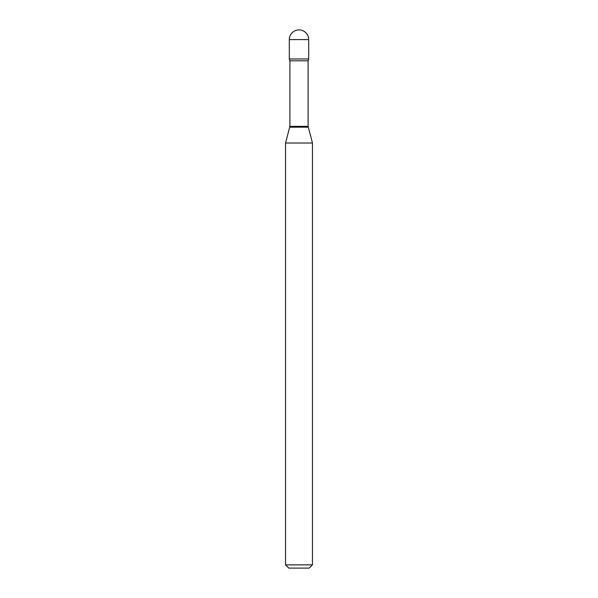 <?xml version="1.0" encoding="UTF-8"?>
<svg xmlns="http://www.w3.org/2000/svg" width="598" height="598" viewBox="0 0 598 598"><rect width="100%" height="100%" fill="white"/><g stroke="black" fill="none" stroke-linecap="round" stroke-linejoin="round"><path stroke-width="0.9" d="M289.895 60.809L308.105 60.809L308.688 58.963L289.312 58.963L308.688 58.963L308.688 39.588L289.312 39.588L289.312 58.963L289.895 60.809L289.895 126.35L285.545 143.004L285.545 564.871L312.455 564.871L309.226 568.1L288.774 568.1L285.545 564.871M308.105 60.809L308.105 126.35L312.455 143.004L285.545 143.004M308.105 126.35L289.895 126.35M308.217 127.187L289.783 127.187M308.688 39.588A9.688 9.688 0 0 0 299 29.9A9.688 9.688 0 0 0 289.312 39.588M312.455 143.004L312.455 564.871"/></g></svg>
